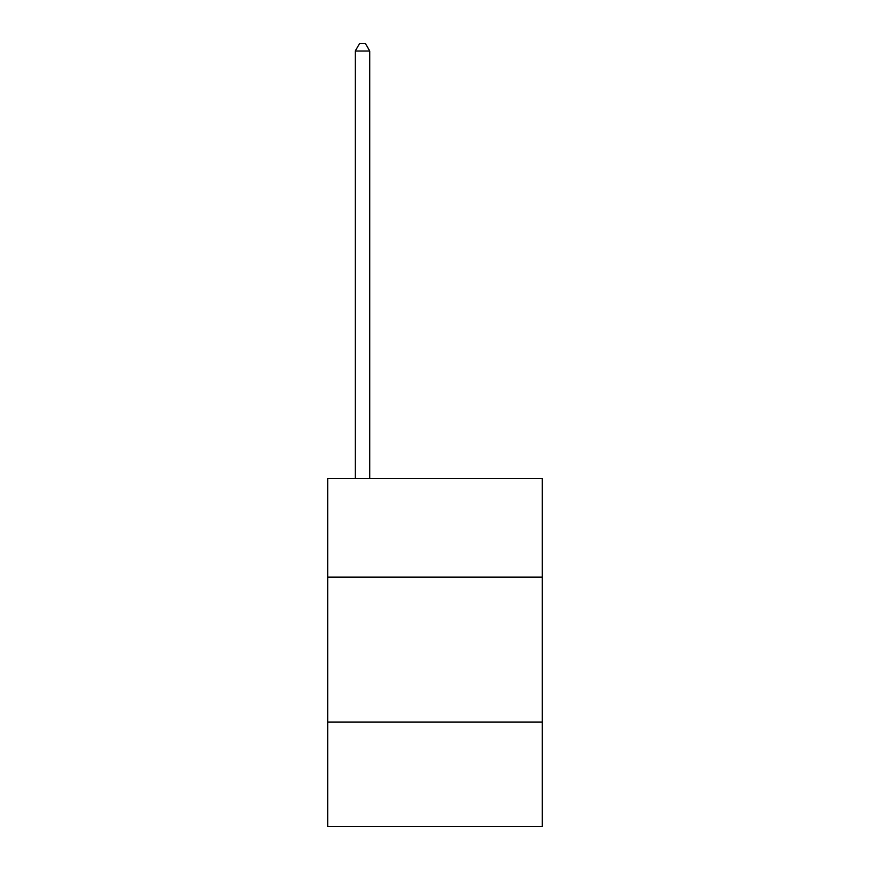 <?xml version="1.0" encoding="UTF-8"?>
<svg xmlns="http://www.w3.org/2000/svg" width="870" height="870" viewBox="0 0 870 870"><rect width="100%" height="100%" fill="white"/><g stroke="black" fill="none" stroke-linecap="round" stroke-linejoin="round"><path stroke-width="1.3" d="M542.304 577.104L542.304 478.5L327.696 478.5L327.696 577.104L542.304 577.104L542.304 826.5L327.696 826.5L327.696 577.104M542.304 722.1L327.696 722.1M369.75 478.5L369.75 51.036L355.254 51.036L355.254 478.5M355.254 51.036L359.604 43.5L365.4 43.5L369.75 51.036"/></g></svg>
